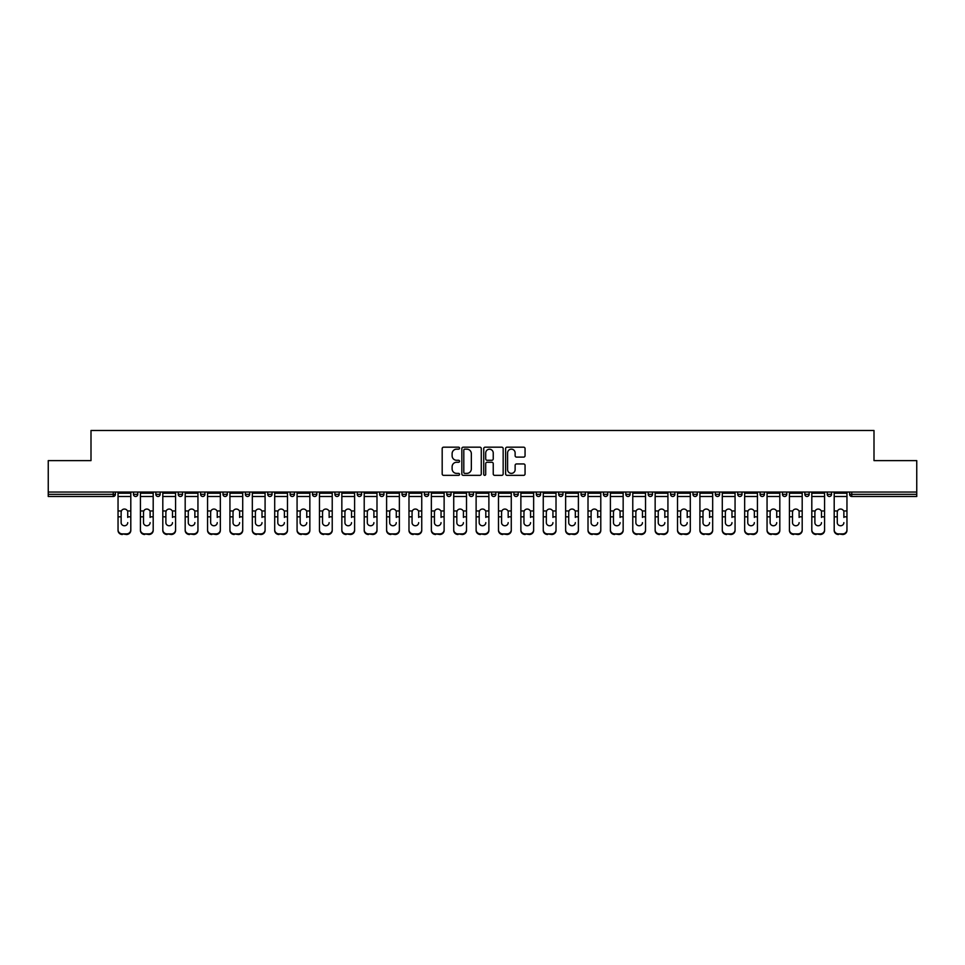 <?xml version="1.0" encoding="UTF-8"?>
<svg xmlns="http://www.w3.org/2000/svg" width="965" height="965" viewBox="0 0 965 965"><rect width="100%" height="100%" fill="white"/><g stroke="black" fill="none" stroke-linecap="round" stroke-linejoin="round"><path stroke-width="1.45" d="M459.545 448.17A0.989 0.989 0 0 0 458.556 447.181L443.598 447.181A1.411 1.411 0 0 0 442.187 448.592L442.187 473.936A1.411 1.411 0 0 0 443.598 475.347L458.556 475.347A0.989 0.989 0 0 0 459.545 474.358A0.989 0.989 0 0 0 458.556 473.381L456.626 473.381A4.511 4.511 0 0 1 452.115 468.869L452.115 466.758A4.511 4.511 0 0 1 456.626 462.259L458.556 462.259A0.989 0.989 0 0 0 459.545 461.27A0.989 0.989 0 0 0 458.556 460.281L456.626 460.281A4.511 4.511 0 0 1 452.115 455.782L452.115 453.659A4.511 4.511 0 0 1 456.626 449.159L458.556 449.159A0.989 0.989 0 0 0 459.545 448.17M523.657 457.108A1.411 1.411 0 0 0 525.057 455.709L525.057 448.592A1.411 1.411 0 0 0 523.657 447.181L507.035 447.181A1.411 1.411 0 0 0 505.624 448.592L505.624 473.936A1.411 1.411 0 0 0 507.035 475.347L523.657 475.347A1.411 1.411 0 0 0 525.057 473.936L525.057 465.347A1.411 1.411 0 0 0 523.657 463.948L516.54 463.948A1.411 1.411 0 0 0 515.129 465.347L515.129 469.617A3.764 3.764 0 0 1 511.366 473.381A3.764 3.764 0 0 1 507.602 469.617L507.602 452.923A3.764 3.764 0 0 1 511.366 449.159A3.764 3.764 0 0 1 515.129 452.923L515.129 455.709A1.411 1.411 0 0 0 516.54 457.108L523.657 457.108M48.25 492.041L48.25 460.619L90.999 460.619L90.999 430.499L874 430.499L874 460.619L916.75 460.619L916.75 492.041L48.25 492.041L48.25 494.333L113.243 494.333L113.243 492.041M481.27 448.592A1.411 1.411 0 0 0 479.858 447.181L463.248 447.181A1.411 1.411 0 0 0 461.837 448.592L461.837 473.936A1.411 1.411 0 0 0 463.248 475.347L479.858 475.347A1.411 1.411 0 0 0 481.27 473.936L481.27 448.592M485.142 447.181L501.752 447.181A1.411 1.411 0 0 1 503.163 448.592L503.163 473.936A1.411 1.411 0 0 1 501.752 475.347L494.647 475.347A1.411 1.411 0 0 1 493.236 473.936L493.236 463.658A1.411 1.411 0 0 0 491.824 462.259L487.108 462.259A1.411 1.411 0 0 0 485.709 463.658L485.709 474.358A0.989 0.989 0 0 1 484.719 475.347A0.989 0.989 0 0 1 483.73 474.358L483.73 448.592A1.411 1.411 0 0 1 485.142 447.181M115.39 492.041L115.39 494.333A2.147 2.147 0 0 1 113.243 496.493L48.25 496.493L48.25 494.333M916.75 492.041L916.75 496.493L851.757 496.493A2.147 2.147 0 0 1 849.61 494.333L849.61 492.041M133.46 492.041L133.46 494.333L133.46 492.041M113.243 496.493A2.147 2.147 0 0 0 115.39 494.333A2.147 2.147 0 0 1 113.243 496.493L113.243 494.333L115.39 494.333M135.619 496.493A2.147 2.147 0 0 1 133.46 494.333A2.147 2.147 0 0 0 135.619 496.493A2.147 2.147 0 0 0 137.766 494.333L137.766 492.041L137.766 494.333A2.147 2.147 0 0 1 135.619 496.493A2.147 2.147 0 0 1 133.46 494.333L137.766 494.333A2.147 2.147 0 0 1 135.619 496.493M155.847 492.041L155.847 494.333L155.847 492.041M160.154 492.041L160.154 494.333A2.147 2.147 0 0 1 157.995 496.493A2.147 2.147 0 0 1 155.847 494.333A2.147 2.147 0 0 0 157.995 496.493A2.147 2.147 0 0 0 160.154 494.333A2.147 2.147 0 0 1 157.995 496.493A2.147 2.147 0 0 1 155.847 494.333L160.154 494.333M178.223 492.041L178.223 494.333L178.223 492.041M182.53 492.041L182.53 494.333L182.53 492.041M200.599 494.333A2.147 2.147 0 0 0 202.759 496.493A2.147 2.147 0 0 0 204.906 494.333A2.147 2.147 0 0 1 202.759 496.493A2.147 2.147 0 0 0 204.906 494.333L204.906 492.041L204.906 494.333L200.599 494.333A2.147 2.147 0 0 0 202.759 496.493A2.147 2.147 0 0 1 200.599 494.333L200.599 492.041M222.987 494.333A2.147 2.147 0 0 0 225.135 496.493A2.147 2.147 0 0 0 227.282 494.333L227.282 492.041L227.282 494.333L222.987 494.333A2.147 2.147 0 0 0 225.135 496.493A2.147 2.147 0 0 1 222.987 494.333L222.987 492.041M249.67 492.041L249.67 494.333A2.147 2.147 0 0 1 247.51 496.493A2.147 2.147 0 0 1 245.363 494.333L245.363 492.041M269.898 496.493A2.147 2.147 0 0 0 272.046 494.333L272.046 492.041L272.046 494.333A2.147 2.147 0 0 1 269.898 496.493A2.147 2.147 0 0 1 267.739 494.333L267.739 492.041M290.127 492.041L290.127 494.333L290.127 492.041M294.422 492.041L294.422 494.333A2.147 2.147 0 0 1 292.274 496.493A2.147 2.147 0 0 1 290.127 494.333L294.422 494.333A2.147 2.147 0 0 1 292.274 496.493M316.81 492.041L316.81 494.333A2.147 2.147 0 0 1 314.65 496.493A2.147 2.147 0 0 1 312.503 494.333L312.503 492.041M337.038 496.493A2.147 2.147 0 0 0 339.185 494.333L339.185 492.041L339.185 494.333A2.147 2.147 0 0 1 337.038 496.493A2.147 2.147 0 0 1 334.879 494.333L334.879 492.041M361.561 492.041L361.561 494.333A2.147 2.147 0 0 1 359.414 496.493A2.147 2.147 0 0 1 357.255 494.333L357.255 492.041M379.643 492.041L379.643 494.333L379.643 492.041M383.949 492.041L383.949 494.333A2.147 2.147 0 0 1 381.79 496.493A2.147 2.147 0 0 1 379.643 494.333L383.949 494.333A2.147 2.147 0 0 1 381.79 496.493M406.325 492.041L406.325 494.333L402.019 494.333A2.147 2.147 0 0 0 404.166 496.493A2.147 2.147 0 0 1 402.019 494.333L402.019 492.041M426.554 496.493A2.147 2.147 0 0 0 428.701 494.333L428.701 492.041L428.701 494.333A2.147 2.147 0 0 1 426.554 496.493A2.147 2.147 0 0 1 424.395 494.333L424.395 492.041M451.077 492.041L451.077 494.333A2.147 2.147 0 0 1 448.93 496.493A2.147 2.147 0 0 1 446.783 494.333L446.783 492.041M469.159 492.041L469.159 494.333L469.159 492.041M473.465 492.041L473.465 494.333A2.147 2.147 0 0 1 471.306 496.493A2.147 2.147 0 0 1 469.159 494.333L473.465 494.333A2.147 2.147 0 0 1 471.306 496.493M495.841 492.041L495.841 494.333A2.147 2.147 0 0 1 493.694 496.493A2.147 2.147 0 0 1 491.535 494.333L491.535 492.041M513.923 494.333L518.217 494.333A2.147 2.147 0 0 1 516.07 496.493A2.147 2.147 0 0 0 518.217 494.333L518.217 492.041L518.217 494.333A2.147 2.147 0 0 1 516.07 496.493A2.147 2.147 0 0 1 513.923 494.333L513.923 492.041M540.605 492.041L540.605 494.333A2.147 2.147 0 0 1 538.446 496.493A2.147 2.147 0 0 1 536.299 494.333L536.299 492.041M558.675 492.041L558.675 494.333L558.675 492.041M562.981 492.041L562.981 494.333L562.981 492.041M581.051 492.041L581.051 494.333L581.051 492.041M585.357 492.041L585.357 494.333A2.147 2.147 0 0 1 583.21 496.493A2.147 2.147 0 0 1 581.051 494.333L585.357 494.333A2.147 2.147 0 0 1 583.21 496.493M603.439 492.041L603.439 494.333L603.439 492.041M607.745 492.041L607.745 494.333L607.745 492.041M625.815 492.041L625.815 494.333L625.815 492.041M630.121 492.041L630.121 494.333A2.147 2.147 0 0 1 627.962 496.493A2.147 2.147 0 0 1 625.815 494.333A2.147 2.147 0 0 0 627.962 496.493A2.147 2.147 0 0 0 630.121 494.333A2.147 2.147 0 0 1 627.962 496.493A2.147 2.147 0 0 1 625.815 494.333L630.121 494.333M652.497 492.041L652.497 494.333A2.147 2.147 0 0 1 650.35 496.493A2.147 2.147 0 0 1 648.191 494.333L648.191 492.041M674.873 492.041L674.873 494.333L670.578 494.333A2.147 2.147 0 0 0 672.726 496.493A2.147 2.147 0 0 1 670.578 494.333L670.578 492.041M697.261 492.041L697.261 494.333A2.147 2.147 0 0 1 695.102 496.493A2.147 2.147 0 0 1 692.954 494.333L692.954 492.041M715.33 492.041L715.33 494.333L715.33 492.041M719.637 492.041L719.637 494.333A2.147 2.147 0 0 1 717.49 496.493A2.147 2.147 0 0 1 715.33 494.333A2.147 2.147 0 0 0 717.49 496.493A2.147 2.147 0 0 1 715.33 494.333L719.637 494.333A2.147 2.147 0 0 1 717.49 496.493M742.013 492.041L742.013 494.333A2.147 2.147 0 0 1 739.865 496.493A2.147 2.147 0 0 1 737.718 494.333L737.718 492.041M764.401 492.041L764.401 494.333L760.094 494.333A2.147 2.147 0 0 0 762.241 496.493A2.147 2.147 0 0 1 760.094 494.333L760.094 492.041M786.777 492.041L786.777 494.333A2.147 2.147 0 0 1 784.629 496.493A2.147 2.147 0 0 1 782.47 494.333L782.47 492.041M809.152 492.041L809.152 494.333L804.846 494.333A2.147 2.147 0 0 0 807.005 496.493A2.147 2.147 0 0 1 804.846 494.333L804.846 492.041M831.541 492.041L831.541 494.333A2.147 2.147 0 0 1 829.381 496.493A2.147 2.147 0 0 1 827.234 494.333L827.234 492.041M180.371 496.493A2.147 2.147 0 0 1 178.223 494.333A2.147 2.147 0 0 0 180.371 496.493A2.147 2.147 0 0 0 182.53 494.333A2.147 2.147 0 0 1 180.371 496.493A2.147 2.147 0 0 1 178.223 494.333L182.53 494.333A2.147 2.147 0 0 1 180.371 496.493M404.166 496.493A2.147 2.147 0 0 0 406.325 494.333A2.147 2.147 0 0 1 404.166 496.493A2.147 2.147 0 0 1 402.019 494.333M560.834 496.493A2.147 2.147 0 0 1 558.675 494.333L562.981 494.333A2.147 2.147 0 0 1 560.834 496.493A2.147 2.147 0 0 0 562.981 494.333A2.147 2.147 0 0 1 560.834 496.493M605.586 496.493A2.147 2.147 0 0 1 603.439 494.333A2.147 2.147 0 0 0 605.586 496.493A2.147 2.147 0 0 0 607.745 494.333A2.147 2.147 0 0 1 605.586 496.493A2.147 2.147 0 0 1 603.439 494.333L607.745 494.333M672.726 496.493A2.147 2.147 0 0 0 674.873 494.333A2.147 2.147 0 0 1 672.726 496.493A2.147 2.147 0 0 1 670.578 494.333M762.241 496.493A2.147 2.147 0 0 0 764.401 494.333A2.147 2.147 0 0 1 762.241 496.493A2.147 2.147 0 0 1 760.094 494.333M809.152 494.333A2.147 2.147 0 0 1 807.005 496.493A2.147 2.147 0 0 0 809.152 494.333A2.147 2.147 0 0 1 807.005 496.493A2.147 2.147 0 0 1 804.846 494.333M851.757 492.041L851.757 496.493A2.147 2.147 0 0 1 849.61 494.333L916.75 494.333M464.792 449.159A0.989 0.989 0 0 0 463.803 450.148L463.803 472.392A0.989 0.989 0 0 0 464.792 473.381L466.831 473.381A4.511 4.511 0 0 0 471.342 468.869L471.342 453.659A4.511 4.511 0 0 0 466.831 449.159L464.792 449.159M493.236 452.995A3.764 3.764 0 0 0 489.472 449.232A3.764 3.764 0 0 0 485.709 452.995L485.709 458.87A1.411 1.411 0 0 0 487.108 460.281L491.824 460.281A1.411 1.411 0 0 0 493.236 458.87L493.236 452.995M127.73 512.234L127.73 516.83L130.806 516.83L130.806 492.041M118.044 517.433L118.044 530.436L118.044 510.968L121.385 510.968L121.132 512.234L121.385 510.968A3.305 3.16 0 0 1 127.464 510.968L130.806 510.968M127.73 517.433L127.73 516.83M124.425 525.756A3.305 3.124 180 0 0 127.73 522.632A3.305 3.124 180 0 1 124.425 525.756A3.305 3.124 180 0 1 121.132 522.632L121.132 512.234M130.806 529.833L130.806 530.436A4.306 4.065 180 0 1 126.511 534.501L126.511 533.898A4.306 4.065 0 0 0 130.806 529.833L130.806 516.83M118.044 529.833A4.306 4.065 0 0 0 122.35 533.898L126.511 534.501M122.35 534.501A4.306 4.065 180 0 1 118.044 530.436M122.35 533.898L126.511 533.898M118.044 510.968L118.044 492.041M150.106 512.234L150.106 516.83L153.194 516.83L153.194 492.041M140.42 517.433L140.42 530.436L140.42 510.968L143.773 510.968L143.508 512.234L143.773 510.968A3.305 3.16 0 0 1 149.84 510.968L153.194 510.968M150.106 517.433L150.106 516.83M146.801 525.756A3.305 3.124 180 0 0 150.106 522.632A3.305 3.124 180 0 1 146.801 525.756A3.305 3.124 180 0 1 143.508 522.632L143.508 512.234M172.482 512.234L172.482 516.83L175.57 516.83L175.57 492.041M162.808 517.433L162.808 530.436L162.808 510.968L166.149 510.968L165.884 512.234L166.149 510.968A3.305 3.16 0 0 1 172.216 510.968L175.57 510.968M172.482 517.433L172.482 516.83M169.189 525.756A3.305 3.124 180 0 0 172.482 522.632A3.305 3.124 180 0 1 169.189 525.756A3.305 3.124 180 0 1 165.884 522.632L165.884 512.234M194.87 512.234L194.87 516.83L197.946 516.83L197.946 492.041M185.184 517.433L185.184 530.436L185.184 510.968L188.525 510.968L188.272 512.234L188.525 510.968A3.305 3.16 0 0 1 194.604 510.968L197.946 510.968M194.87 517.433L194.87 516.83M191.565 525.756A3.305 3.124 180 0 0 194.87 522.632A3.305 3.124 180 0 1 191.565 525.756A3.305 3.124 180 0 1 188.272 522.632L188.272 512.234M217.246 512.234L217.246 516.83L220.334 516.83L220.334 492.041M207.559 517.433L207.559 530.436L207.559 510.968L210.913 510.968L210.647 512.234L210.913 510.968A3.305 3.16 0 0 1 216.98 510.968L220.334 510.968M217.246 517.433L217.246 516.83M213.941 525.756A3.305 3.124 180 0 0 217.246 522.632A3.305 3.124 180 0 1 213.941 525.756A3.305 3.124 180 0 1 210.647 522.632L210.647 512.234M239.622 512.234L239.622 516.83L242.71 516.83L242.71 492.041M229.935 517.433L229.935 530.436L229.935 510.968L233.289 510.968L233.023 512.234L233.289 510.968A3.305 3.16 0 0 1 239.356 510.968L242.71 510.968M239.622 517.433L239.622 516.83M236.328 525.756A3.305 3.124 180 0 0 239.622 522.632A3.305 3.124 180 0 1 236.328 525.756A3.305 3.124 180 0 1 233.023 522.632L233.023 512.234M153.194 529.833L153.194 530.436A4.306 4.065 180 0 1 148.887 534.501L148.887 533.898A4.306 4.065 0 0 0 153.194 529.833L153.194 516.83M140.42 529.833A4.306 4.065 0 0 0 144.726 533.898L148.887 534.501M144.726 534.501A4.306 4.065 180 0 1 140.42 530.436M144.726 533.898L148.887 533.898M140.42 510.968L140.42 492.041M175.57 529.833L175.57 530.436A4.306 4.065 180 0 1 171.263 534.501L171.263 533.898A4.306 4.065 0 0 0 175.57 529.833L175.57 516.83M162.808 529.833A4.306 4.065 0 0 0 167.102 533.898L171.263 534.501M167.102 534.501A4.306 4.065 180 0 1 162.808 530.436M167.102 533.898L171.263 533.898M162.808 510.968L162.808 492.041M197.946 529.833L197.946 530.436A4.306 4.065 180 0 1 193.651 534.501L193.651 533.898A4.306 4.065 0 0 0 197.946 529.833L197.946 516.83M185.184 529.833A4.306 4.065 0 0 0 189.49 533.898L193.651 534.501M189.49 534.501A4.306 4.065 180 0 1 185.184 530.436M189.49 533.898L193.651 533.898M185.184 510.968L185.184 492.041M220.334 529.833L220.334 530.436A4.306 4.065 180 0 1 216.027 534.501L216.027 533.898A4.306 4.065 0 0 0 220.334 529.833L220.334 516.83M207.559 529.833A4.306 4.065 0 0 0 211.866 533.898L216.027 534.501M211.866 534.501A4.306 4.065 180 0 1 207.559 530.436M211.866 533.898L216.027 533.898M207.559 510.968L207.559 492.041M242.71 529.833L242.71 530.436A4.306 4.065 180 0 1 238.403 534.501L238.403 533.898A4.306 4.065 0 0 0 242.71 529.833L242.71 516.83M229.935 529.833A4.306 4.065 0 0 0 234.242 533.898L238.403 534.501M234.242 534.501A4.306 4.065 180 0 1 229.935 530.436M234.242 533.898L238.403 533.898M229.935 510.968L229.935 492.041M262.01 512.234L262.01 516.83L265.086 516.83L265.086 492.041M252.323 517.433L252.323 530.436L252.323 510.968L255.665 510.968L255.399 512.234L255.665 510.968A3.305 3.16 0 0 1 261.744 510.968L265.086 510.968M262.01 517.433L262.01 516.83M258.704 525.756A3.305 3.124 180 0 0 262.01 522.632A3.305 3.124 180 0 1 258.704 525.756A3.305 3.124 180 0 1 255.399 522.632L255.399 512.234M265.086 529.833L265.086 530.436A4.306 4.065 180 0 1 260.779 534.501L260.779 533.898A4.306 4.065 0 0 0 265.086 529.833L265.086 516.83M252.323 529.833A4.306 4.065 0 0 0 256.63 533.898L260.779 534.501M256.63 534.501A4.306 4.065 180 0 1 252.323 530.436M256.63 533.898L260.779 533.898M252.323 510.968L252.323 492.041M284.385 512.234L284.385 516.83L287.474 516.83L287.474 492.041M274.699 517.433L274.699 530.436L274.699 510.968L278.053 510.968L277.787 512.234L278.053 510.968A3.305 3.16 0 0 1 284.12 510.968L287.474 510.968M284.385 517.433L284.385 516.83M281.08 525.756A3.305 3.124 180 0 0 284.385 522.632A3.305 3.124 180 0 1 281.08 525.756A3.305 3.124 180 0 1 277.787 522.632L277.787 512.234M287.474 529.833L287.474 530.436A4.306 4.065 180 0 1 283.167 534.501L283.167 533.898A4.306 4.065 0 0 0 287.474 529.833L287.474 516.83M274.699 529.833A4.306 4.065 0 0 0 279.006 533.898L283.167 534.501M279.006 534.501A4.306 4.065 180 0 1 274.699 530.436M279.006 533.898L283.167 533.898M274.699 510.968L274.699 492.041M306.761 512.234L306.761 516.83L309.849 516.83L309.849 492.041M297.075 517.433L297.075 530.436L297.075 510.968L300.429 510.968L300.163 512.234L300.429 510.968A3.305 3.16 0 0 1 306.496 510.968L309.849 510.968M306.761 517.433L306.761 516.83M303.468 525.756A3.305 3.124 180 0 0 306.761 522.632A3.305 3.124 180 0 1 303.468 525.756A3.305 3.124 180 0 1 300.163 522.632L300.163 512.234M309.849 529.833L309.849 530.436A4.306 4.065 180 0 1 305.543 534.501L305.543 533.898A4.306 4.065 0 0 0 309.849 529.833L309.849 516.83M297.075 529.833A4.306 4.065 0 0 0 301.382 533.898L305.543 534.501M301.382 534.501A4.306 4.065 180 0 1 297.075 530.436M301.382 533.898L305.543 533.898M297.075 510.968L297.075 492.041M329.137 512.234L329.137 516.83L332.225 516.83L332.225 492.041M319.463 517.433L319.463 530.436L319.463 510.968L322.805 510.968L322.539 512.234L322.805 510.968A3.305 3.16 0 0 1 328.884 510.968L332.225 510.968M329.137 517.433L329.137 516.83M325.844 525.756A3.305 3.124 180 0 0 329.137 522.632A3.305 3.124 180 0 1 325.844 525.756A3.305 3.124 180 0 1 322.539 522.632L322.539 512.234M332.225 529.833L332.225 530.436A4.306 4.065 180 0 1 327.919 534.501L327.919 533.898A4.306 4.065 0 0 0 332.225 529.833L332.225 516.83M319.463 529.833A4.306 4.065 0 0 0 323.757 533.898L327.919 534.501M323.757 534.501A4.306 4.065 180 0 1 319.463 530.436M323.757 533.898L327.919 533.898M319.463 510.968L319.463 492.041M351.525 512.234L351.525 516.83L354.601 516.83L354.601 492.041M341.839 517.433L341.839 530.436L341.839 510.968L345.181 510.968L344.927 512.234L345.181 510.968A3.305 3.16 0 0 1 351.26 510.968L354.601 510.968M351.525 517.433L351.525 516.83M348.22 525.756A3.305 3.124 180 0 0 351.525 522.632A3.305 3.124 180 0 1 348.22 525.756A3.305 3.124 180 0 1 344.927 522.632L344.927 512.234M354.601 529.833L354.601 530.436A4.306 4.065 180 0 1 350.307 534.501L350.307 533.898A4.306 4.065 0 0 0 354.601 529.833L354.601 516.83M341.839 529.833A4.306 4.065 0 0 0 346.145 533.898L350.307 534.501M346.145 534.501A4.306 4.065 180 0 1 341.839 530.436M346.145 533.898L350.307 533.898M341.839 510.968L341.839 492.041M373.901 512.234L373.901 516.83L376.989 516.83L376.989 492.041M364.215 517.433L364.215 530.436L364.215 510.968L367.569 510.968L367.303 512.234L367.569 510.968A3.305 3.16 0 0 1 373.636 510.968L376.989 510.968M373.901 517.433L373.901 516.83M370.596 525.756A3.305 3.124 180 0 0 373.901 522.632A3.305 3.124 180 0 1 370.596 525.756A3.305 3.124 180 0 1 367.303 522.632L367.303 512.234M376.989 529.833L376.989 530.436A4.306 4.065 180 0 1 372.683 534.501L372.683 533.898A4.306 4.065 0 0 0 376.989 529.833L376.989 516.83M364.215 529.833A4.306 4.065 0 0 0 368.521 533.898L372.683 534.501M368.521 534.501A4.306 4.065 180 0 1 364.215 530.436M368.521 533.898L372.683 533.898M364.215 510.968L364.215 492.041M396.277 512.234L396.277 516.83L399.365 516.83L399.365 492.041M386.603 517.433L386.603 530.436L386.603 510.968L389.944 510.968L389.679 512.234L389.944 510.968A3.305 3.16 0 0 1 396.024 510.968L399.365 510.968M396.277 517.433L396.277 516.83M392.984 525.756A3.305 3.124 180 0 0 396.277 522.632A3.305 3.124 180 0 1 392.984 525.756A3.305 3.124 180 0 1 389.679 522.632L389.679 512.234M399.365 529.833L399.365 530.436A4.306 4.065 180 0 1 395.059 534.501L395.059 533.898A4.306 4.065 0 0 0 399.365 529.833L399.365 516.83M386.603 529.833A4.306 4.065 0 0 0 390.897 533.898L395.059 534.501M390.897 534.501A4.306 4.065 180 0 1 386.603 530.436M390.897 533.898L395.059 533.898M386.603 510.968L386.603 492.041M418.665 512.234L418.665 516.83L421.741 516.83L421.741 492.041M408.979 517.433L408.979 530.436L408.979 510.968L412.32 510.968L412.067 512.234L412.32 510.968A3.305 3.16 0 0 1 418.4 510.968L421.741 510.968M418.665 517.433L418.665 516.83M415.36 525.756A3.305 3.124 180 0 0 418.665 522.632A3.305 3.124 180 0 1 415.36 525.756A3.305 3.124 180 0 1 412.067 522.632L412.067 512.234M421.741 529.833L421.741 530.436A4.306 4.065 180 0 1 417.447 534.501L417.447 533.898A4.306 4.065 0 0 0 421.741 529.833L421.741 516.83M408.979 529.833A4.306 4.065 0 0 0 413.285 533.898L417.447 534.501M413.285 534.501A4.306 4.065 180 0 1 408.979 530.436M413.285 533.898L417.447 533.898M408.979 510.968L408.979 492.041M441.041 512.234L441.041 516.83L444.129 516.83L444.129 492.041M431.355 517.433L431.355 530.436L431.355 510.968L434.708 510.968L434.443 512.234L434.708 510.968A3.305 3.16 0 0 1 440.776 510.968L444.129 510.968M441.041 517.433L441.041 516.83M437.736 525.756A3.305 3.124 180 0 0 441.041 522.632A3.305 3.124 180 0 1 437.736 525.756A3.305 3.124 180 0 1 434.443 522.632L434.443 512.234M444.129 529.833L444.129 530.436A4.306 4.065 180 0 1 439.823 534.501L439.823 533.898A4.306 4.065 0 0 0 444.129 529.833L444.129 516.83M431.355 529.833A4.306 4.065 0 0 0 435.661 533.898L439.823 534.501M435.661 534.501A4.306 4.065 180 0 1 431.355 530.436M435.661 533.898L439.823 533.898M431.355 510.968L431.355 492.041M463.417 512.234L463.417 516.83L466.505 516.83L466.505 492.041M453.731 517.433L453.731 530.436L453.731 510.968L457.084 510.968L456.819 512.234L457.084 510.968A3.305 3.16 0 0 1 463.152 510.968L466.505 510.968M463.417 517.433L463.417 516.83M460.124 525.756A3.305 3.124 180 0 0 463.417 522.632A3.305 3.124 180 0 1 460.124 525.756A3.305 3.124 180 0 1 456.819 522.632L456.819 512.234M466.505 529.833L466.505 530.436A4.306 4.065 180 0 1 462.199 534.501L462.199 533.898A4.306 4.065 0 0 0 466.505 529.833L466.505 516.83M453.731 529.833A4.306 4.065 0 0 0 458.037 533.898L462.199 534.501M458.037 534.501A4.306 4.065 180 0 1 453.731 530.436M458.037 533.898L462.199 533.898M453.731 510.968L453.731 492.041M485.805 512.234L485.805 516.83L488.881 516.83L488.881 492.041M476.119 517.433L476.119 530.436L476.119 510.968L479.46 510.968L479.195 512.234L479.46 510.968A3.305 3.16 0 0 1 485.54 510.968L488.881 510.968M485.805 517.433L485.805 516.83M482.5 525.756A3.305 3.124 180 0 0 485.805 522.632A3.305 3.124 180 0 1 482.5 525.756A3.305 3.124 180 0 1 479.195 522.632L479.195 512.234M488.881 529.833L488.881 530.436A4.306 4.065 180 0 1 484.575 534.501L484.575 533.898A4.306 4.065 0 0 0 488.881 529.833L488.881 516.83M476.119 529.833A4.306 4.065 0 0 0 480.425 533.898L484.575 534.501M480.425 534.501A4.306 4.065 180 0 1 476.119 530.436M480.425 533.898L484.575 533.898M476.119 510.968L476.119 492.041M508.181 512.234L508.181 516.83L511.269 516.83L511.269 492.041M498.495 517.433L498.495 530.436L498.495 510.968L501.848 510.968L501.583 512.234L501.848 510.968A3.305 3.16 0 0 1 507.916 510.968L511.269 510.968M508.181 517.433L508.181 516.83M504.876 525.756A3.305 3.124 180 0 0 508.181 522.632A3.305 3.124 180 0 1 504.876 525.756A3.305 3.124 180 0 1 501.583 522.632L501.583 512.234M511.269 529.833L511.269 530.436A4.306 4.065 180 0 1 506.963 534.501L506.963 533.898A4.306 4.065 0 0 0 511.269 529.833L511.269 516.83M498.495 529.833A4.306 4.065 0 0 0 502.801 533.898L506.963 534.501M502.801 534.501A4.306 4.065 180 0 1 498.495 530.436M502.801 533.898L506.963 533.898M498.495 510.968L498.495 492.041M530.557 512.234L530.557 516.83L533.645 516.83L533.645 492.041M520.871 517.433L520.871 530.436L520.871 510.968L524.224 510.968L523.959 512.234L524.224 510.968A3.305 3.16 0 0 1 530.292 510.968L533.645 510.968M530.557 517.433L530.557 516.83M527.264 525.756A3.305 3.124 180 0 0 530.557 522.632A3.305 3.124 180 0 1 527.264 525.756A3.305 3.124 180 0 1 523.959 522.632L523.959 512.234M533.645 529.833L533.645 530.436A4.306 4.065 180 0 1 529.339 534.501L529.339 533.898A4.306 4.065 0 0 0 533.645 529.833L533.645 516.83M520.871 529.833A4.306 4.065 0 0 0 525.177 533.898L529.339 534.501M525.177 534.501A4.306 4.065 180 0 1 520.871 530.436M525.177 533.898L529.339 533.898M520.871 510.968L520.871 492.041M552.933 512.234L552.933 516.83L556.021 516.83L556.021 492.041M543.259 517.433L543.259 530.436L543.259 510.968L546.6 510.968L546.335 512.234L546.6 510.968A3.305 3.16 0 0 1 552.68 510.968L556.021 510.968M552.933 517.433L552.933 516.83M549.64 525.756A3.305 3.124 180 0 0 552.933 522.632A3.305 3.124 180 0 1 549.64 525.756A3.305 3.124 180 0 1 546.335 522.632L546.335 512.234M556.021 529.833L556.021 530.436A4.306 4.065 180 0 1 551.715 534.501L551.715 533.898A4.306 4.065 0 0 0 556.021 529.833L556.021 516.83M543.259 529.833A4.306 4.065 0 0 0 547.553 533.898L551.715 534.501M547.553 534.501A4.306 4.065 180 0 1 543.259 530.436M547.553 533.898L551.715 533.898M543.259 510.968L543.259 492.041M575.321 512.234L575.321 516.83L578.397 516.83L578.397 492.041M565.635 517.433L565.635 530.436L565.635 510.968L568.976 510.968L568.723 512.234L568.976 510.968A3.305 3.16 0 0 1 575.056 510.968L578.397 510.968M575.321 517.433L575.321 516.83M572.016 525.756A3.305 3.124 180 0 0 575.321 522.632A3.305 3.124 180 0 1 572.016 525.756A3.305 3.124 180 0 1 568.723 522.632L568.723 512.234M578.397 529.833L578.397 530.436A4.306 4.065 180 0 1 574.103 534.501L574.103 533.898A4.306 4.065 0 0 0 578.397 529.833L578.397 516.83M565.635 529.833A4.306 4.065 0 0 0 569.941 533.898L574.103 534.501M569.941 534.501A4.306 4.065 180 0 1 565.635 530.436M569.941 533.898L574.103 533.898M565.635 510.968L565.635 492.041M597.697 512.234L597.697 516.83L600.785 516.83L600.785 492.041M588.011 517.433L588.011 530.436L588.011 510.968L591.364 510.968L591.099 512.234L591.364 510.968A3.305 3.16 0 0 1 597.432 510.968L600.785 510.968M597.697 517.433L597.697 516.83M594.404 525.756A3.305 3.124 180 0 0 597.697 522.632A3.305 3.124 180 0 1 594.404 525.756A3.305 3.124 180 0 1 591.099 522.632L591.099 512.234M600.785 529.833L600.785 530.436A4.306 4.065 180 0 1 596.479 534.501L596.479 533.898A4.306 4.065 0 0 0 600.785 529.833L600.785 516.83M588.011 529.833A4.306 4.065 0 0 0 592.317 533.898L596.479 534.501M592.317 534.501A4.306 4.065 180 0 1 588.011 530.436M592.317 533.898L596.479 533.898M588.011 510.968L588.011 492.041M620.073 512.234L620.073 516.83L623.161 516.83L623.161 492.041M610.399 517.433L610.399 530.436L610.399 510.968L613.74 510.968L613.475 512.234L613.74 510.968A3.305 3.16 0 0 1 619.82 510.968L623.161 510.968M620.073 517.433L620.073 516.83M616.78 525.756A3.305 3.124 180 0 0 620.073 522.632A3.305 3.124 180 0 1 616.78 525.756A3.305 3.124 180 0 1 613.475 522.632L613.475 512.234M623.161 529.833L623.161 530.436A4.306 4.065 180 0 1 618.855 534.501L618.855 533.898A4.306 4.065 0 0 0 623.161 529.833L623.161 516.83M610.399 529.833A4.306 4.065 0 0 0 614.693 533.898L618.855 534.501M614.693 534.501A4.306 4.065 180 0 1 610.399 530.436M614.693 533.898L618.855 533.898M610.399 510.968L610.399 492.041M642.461 512.234L642.461 516.83L645.537 516.83L645.537 492.041M632.775 517.433L632.775 530.436L632.775 510.968L636.116 510.968L635.863 512.234L636.116 510.968A3.305 3.16 0 0 1 642.195 510.968L645.537 510.968M642.461 517.433L642.461 516.83M639.156 525.756A3.305 3.124 180 0 0 642.461 522.632A3.305 3.124 180 0 1 639.156 525.756A3.305 3.124 180 0 1 635.863 522.632L635.863 512.234M645.537 529.833L645.537 530.436A4.306 4.065 180 0 1 641.243 534.501L641.243 533.898A4.306 4.065 0 0 0 645.537 529.833L645.537 516.83M632.775 529.833A4.306 4.065 0 0 0 637.081 533.898L641.243 534.501M637.081 534.501A4.306 4.065 180 0 1 632.775 530.436M637.081 533.898L641.243 533.898M632.775 510.968L632.775 492.041M664.837 512.234L664.837 516.83L667.925 516.83L667.925 492.041M655.151 517.433L655.151 530.436L655.151 510.968L658.504 510.968L658.239 512.234L658.504 510.968A3.305 3.16 0 0 1 664.571 510.968L667.925 510.968M664.837 517.433L664.837 516.83M661.532 525.756A3.305 3.124 180 0 0 664.837 522.632A3.305 3.124 180 0 1 661.532 525.756A3.305 3.124 180 0 1 658.239 522.632L658.239 512.234M667.925 529.833L667.925 530.436A4.306 4.065 180 0 1 663.618 534.501L663.618 533.898A4.306 4.065 0 0 0 667.925 529.833L667.925 516.83M655.151 529.833A4.306 4.065 0 0 0 659.457 533.898L663.618 534.501M659.457 534.501A4.306 4.065 180 0 1 655.151 530.436M659.457 533.898L663.618 533.898M655.151 510.968L655.151 492.041M687.213 512.234L687.213 516.83L690.301 516.83L690.301 492.041M677.526 517.433L677.526 530.436L677.526 510.968L680.88 510.968L680.615 512.234L680.88 510.968A3.305 3.16 0 0 1 686.947 510.968L690.301 510.968M687.213 517.433L687.213 516.83M683.92 525.756A3.305 3.124 180 0 0 687.213 522.632A3.305 3.124 180 0 1 683.92 525.756A3.305 3.124 180 0 1 680.615 522.632L680.615 512.234M690.301 529.833L690.301 530.436A4.306 4.065 180 0 1 685.994 534.501L685.994 533.898A4.306 4.065 0 0 0 690.301 529.833L690.301 516.83M677.526 529.833A4.306 4.065 0 0 0 681.833 533.898L685.994 534.501M681.833 534.501A4.306 4.065 180 0 1 677.526 530.436M681.833 533.898L685.994 533.898M677.526 510.968L677.526 492.041M709.601 512.234L709.601 516.83L712.677 516.83L712.677 492.041M699.915 517.433L699.915 530.436L699.915 510.968L703.256 510.968L702.99 512.234L703.256 510.968A3.305 3.16 0 0 1 709.335 510.968L712.677 510.968M709.601 517.433L709.601 516.83M706.296 525.756A3.305 3.124 180 0 0 709.601 522.632A3.305 3.124 180 0 1 706.296 525.756A3.305 3.124 180 0 1 702.99 522.632L702.99 512.234M712.677 529.833L712.677 530.436A4.306 4.065 180 0 1 708.37 534.501L708.37 533.898A4.306 4.065 0 0 0 712.677 529.833L712.677 516.83M699.915 529.833A4.306 4.065 0 0 0 704.221 533.898L708.37 534.501M704.221 534.501A4.306 4.065 180 0 1 699.915 530.436M704.221 533.898L708.37 533.898M699.915 510.968L699.915 492.041M731.977 512.234L731.977 516.83L735.065 516.83L735.065 492.041M722.29 517.433L722.29 530.436L722.29 510.968L725.644 510.968L725.378 512.234L725.644 510.968A3.305 3.16 0 0 1 731.711 510.968L735.065 510.968M731.977 517.433L731.977 516.83M728.672 525.756A3.305 3.124 180 0 0 731.977 522.632A3.305 3.124 180 0 1 728.672 525.756A3.305 3.124 180 0 1 725.378 522.632L725.378 512.234M735.065 529.833L735.065 530.436A4.306 4.065 180 0 1 730.758 534.501L730.758 533.898A4.306 4.065 0 0 0 735.065 529.833L735.065 516.83M722.29 529.833A4.306 4.065 0 0 0 726.597 533.898L730.758 534.501M726.597 534.501A4.306 4.065 180 0 1 722.29 530.436M726.597 533.898L730.758 533.898M722.29 510.968L722.29 492.041M754.353 512.234L754.353 516.83L757.441 516.83L757.441 492.041M744.666 517.433L744.666 530.436L744.666 510.968L748.02 510.968L747.754 512.234L748.02 510.968A3.305 3.16 0 0 1 754.087 510.968L757.441 510.968M754.353 517.433L754.353 516.83M751.059 525.756A3.305 3.124 180 0 0 754.353 522.632A3.305 3.124 180 0 1 751.059 525.756A3.305 3.124 180 0 1 747.754 522.632L747.754 512.234M757.441 529.833L757.441 530.436A4.306 4.065 180 0 1 753.134 534.501L753.134 533.898A4.306 4.065 0 0 0 757.441 529.833L757.441 516.83M744.666 529.833A4.306 4.065 0 0 0 748.973 533.898L753.134 534.501M748.973 534.501A4.306 4.065 180 0 1 744.666 530.436M748.973 533.898L753.134 533.898M744.666 510.968L744.666 492.041M776.728 512.234L776.728 516.83L779.817 516.83L779.817 492.041M767.054 517.433L767.054 530.436L767.054 510.968L770.396 510.968L770.13 512.234L770.396 510.968A3.305 3.16 0 0 1 776.475 510.968L779.817 510.968M776.728 517.433L776.728 516.83M773.435 525.756A3.305 3.124 180 0 0 776.728 522.632A3.305 3.124 180 0 1 773.435 525.756A3.305 3.124 180 0 1 770.13 522.632L770.13 512.234M779.817 529.833L779.817 530.436A4.306 4.065 180 0 1 775.51 534.501L775.51 533.898A4.306 4.065 0 0 0 779.817 529.833L779.817 516.83M767.054 529.833A4.306 4.065 0 0 0 771.349 533.898L775.51 534.501M771.349 534.501A4.306 4.065 180 0 1 767.054 530.436M771.349 533.898L775.51 533.898M767.054 510.968L767.054 492.041M799.117 512.234L799.117 516.83L802.192 516.83L802.192 492.041M789.43 517.433L789.43 530.436L789.43 510.968L792.784 510.968L792.518 512.234L792.784 510.968A3.305 3.16 0 0 1 798.851 510.968L802.192 510.968M799.117 517.433L799.117 516.83M795.811 525.756A3.305 3.124 180 0 0 799.117 522.632A3.305 3.124 180 0 1 795.811 525.756A3.305 3.124 180 0 1 792.518 522.632L792.518 512.234M802.192 529.833L802.192 530.436A4.306 4.065 180 0 1 797.898 534.501L797.898 533.898A4.306 4.065 0 0 0 802.192 529.833L802.192 516.83M789.43 529.833A4.306 4.065 0 0 0 793.737 533.898L797.898 534.501M793.737 534.501A4.306 4.065 180 0 1 789.43 530.436M793.737 533.898L797.898 533.898M789.43 510.968L789.43 492.041M821.492 512.234L821.492 516.83L824.58 516.83L824.58 492.041M811.806 517.433L811.806 530.436L811.806 510.968L815.16 510.968L814.894 512.234L815.16 510.968A3.305 3.16 0 0 1 821.227 510.968L824.58 510.968M821.492 517.433L821.492 516.83M818.199 525.756A3.305 3.124 180 0 0 821.492 522.632A3.305 3.124 180 0 1 818.199 525.756A3.305 3.124 180 0 1 814.894 522.632L814.894 512.234M824.58 529.833L824.58 530.436A4.306 4.065 180 0 1 820.274 534.501L820.274 533.898A4.306 4.065 0 0 0 824.58 529.833L824.58 516.83M811.806 529.833A4.306 4.065 0 0 0 816.113 533.898L820.274 534.501M816.113 534.501A4.306 4.065 180 0 1 811.806 530.436M816.113 533.898L820.274 533.898M811.806 510.968L811.806 492.041M843.868 512.234L843.868 516.83L846.956 516.83L846.956 492.041M834.194 517.433L834.194 530.436L834.194 510.968L837.536 510.968L837.27 512.234L837.536 510.968A3.305 3.16 0 0 1 843.615 510.968L846.956 510.968M843.868 517.433L843.868 516.83M840.575 525.756A3.305 3.124 180 0 0 843.868 522.632A3.305 3.124 180 0 1 840.575 525.756A3.305 3.124 180 0 1 837.27 522.632L837.27 512.234M846.956 529.833L846.956 530.436A4.306 4.065 180 0 1 842.65 534.501L842.65 533.898A4.306 4.065 0 0 0 846.956 529.833L846.956 516.83M834.194 529.833A4.306 4.065 0 0 0 838.489 533.898L842.65 534.501M838.489 534.501A4.306 4.065 180 0 1 834.194 530.436M838.489 533.898L842.65 533.898M834.194 510.968L834.194 492.041M225.135 496.493A2.147 2.147 0 0 0 227.282 494.333M247.51 496.493A2.147 2.147 0 0 0 249.67 494.333L245.363 494.333M272.046 494.333L267.739 494.333M314.65 496.493A2.147 2.147 0 0 0 316.81 494.333L312.503 494.333M339.185 494.333L334.879 494.333M359.414 496.493A2.147 2.147 0 0 0 361.561 494.333L357.255 494.333M428.701 494.333L424.395 494.333M448.93 496.493A2.147 2.147 0 0 0 451.077 494.333L446.783 494.333M493.694 496.493A2.147 2.147 0 0 0 495.841 494.333L491.535 494.333M538.446 496.493A2.147 2.147 0 0 0 540.605 494.333L536.299 494.333M650.35 496.493A2.147 2.147 0 0 0 652.497 494.333L648.191 494.333M695.102 496.493A2.147 2.147 0 0 0 697.261 494.333L692.954 494.333M739.865 496.493A2.147 2.147 0 0 0 742.013 494.333L737.718 494.333M784.629 496.493A2.147 2.147 0 0 0 786.777 494.333L782.47 494.333M829.381 496.493A2.147 2.147 0 0 0 831.541 494.333L827.234 494.333M851.757 496.493A2.147 2.147 0 0 1 849.61 494.333M118.044 516.83L121.132 516.83M118.044 496.493L130.806 496.493M118.044 493.224L130.806 493.224M140.42 516.83L143.508 516.83M140.42 496.493L153.194 496.493M140.42 493.224L153.194 493.224M162.808 516.83L165.884 516.83M162.808 496.493L175.57 496.493M162.808 493.224L175.57 493.224M185.184 516.83L188.272 516.83M185.184 496.493L197.946 496.493M185.184 493.224L197.946 493.224M207.559 516.83L210.647 516.83M207.559 496.493L220.334 496.493M207.559 493.224L220.334 493.224M229.935 516.83L233.023 516.83M229.935 496.493L242.71 496.493M229.935 493.224L242.71 493.224M252.323 516.83L255.399 516.83M252.323 496.493L265.086 496.493M252.323 493.224L265.086 493.224M274.699 516.83L277.787 516.83M274.699 496.493L287.474 496.493M274.699 493.224L287.474 493.224M297.075 516.83L300.163 516.83M297.075 496.493L309.849 496.493M297.075 493.224L309.849 493.224M319.463 516.83L322.539 516.83M319.463 496.493L332.225 496.493M319.463 493.224L332.225 493.224M341.839 516.83L344.927 516.83M341.839 496.493L354.601 496.493M341.839 493.224L354.601 493.224M364.215 516.83L367.303 516.83M364.215 496.493L376.989 496.493M364.215 493.224L376.989 493.224M386.603 516.83L389.679 516.83M386.603 496.493L399.365 496.493M386.603 493.224L399.365 493.224M408.979 516.83L412.067 516.83M408.979 496.493L421.741 496.493M408.979 493.224L421.741 493.224M431.355 516.83L434.443 516.83M431.355 496.493L444.129 496.493M431.355 493.224L444.129 493.224M453.731 516.83L456.819 516.83M453.731 496.493L466.505 496.493M453.731 493.224L466.505 493.224M476.119 516.83L479.195 516.83M476.119 496.493L488.881 496.493M476.119 493.224L488.881 493.224M498.495 516.83L501.583 516.83M498.495 496.493L511.269 496.493M498.495 493.224L511.269 493.224M520.871 516.83L523.959 516.83M520.871 496.493L533.645 496.493M520.871 493.224L533.645 493.224M543.259 516.83L546.335 516.83M543.259 496.493L556.021 496.493M543.259 493.224L556.021 493.224M565.635 516.83L568.723 516.83M565.635 496.493L578.397 496.493M565.635 493.224L578.397 493.224M588.011 516.83L591.099 516.83M588.011 496.493L600.785 496.493M588.011 493.224L600.785 493.224M610.399 516.83L613.475 516.83M610.399 496.493L623.161 496.493M610.399 493.224L623.161 493.224M632.775 516.83L635.863 516.83M632.775 496.493L645.537 496.493M632.775 493.224L645.537 493.224M655.151 516.83L658.239 516.83M655.151 496.493L667.925 496.493M655.151 493.224L667.925 493.224M677.526 516.83L680.615 516.83M677.526 496.493L690.301 496.493M677.526 493.224L690.301 493.224M699.915 516.83L702.99 516.83M699.915 496.493L712.677 496.493M699.915 493.224L712.677 493.224M722.29 516.83L725.378 516.83M722.29 496.493L735.065 496.493M722.29 493.224L735.065 493.224M744.666 516.83L747.754 516.83M744.666 496.493L757.441 496.493M744.666 493.224L757.441 493.224M767.054 516.83L770.13 516.83M767.054 496.493L779.817 496.493M767.054 493.224L779.817 493.224M789.43 516.83L792.518 516.83M789.43 496.493L802.192 496.493M789.43 493.224L802.192 493.224M811.806 516.83L814.894 516.83M811.806 496.493L824.58 496.493M811.806 493.224L824.58 493.224M834.194 516.83L837.27 516.83M834.194 496.493L846.956 496.493M834.194 493.224L846.956 493.224"/></g></svg>
